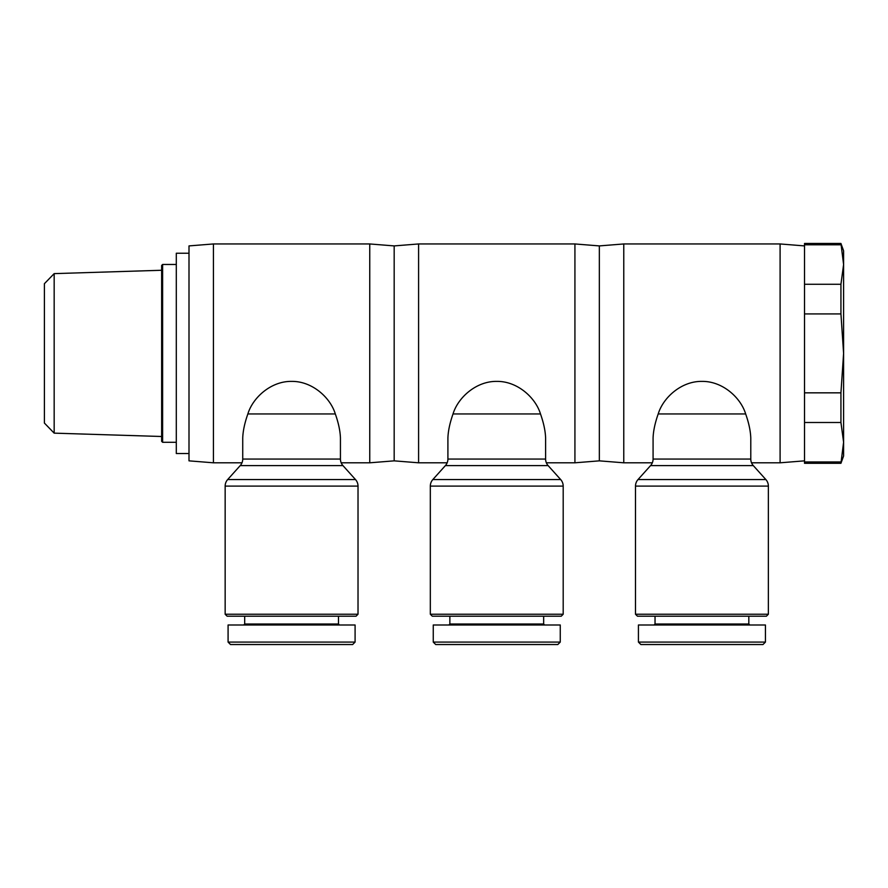 <?xml version="1.0" encoding="UTF-8"?>
<svg xmlns="http://www.w3.org/2000/svg" width="888" height="888" viewBox="0 0 888 888"><rect width="100%" height="100%" fill="white"/><g stroke="black" fill="none" stroke-linecap="round" stroke-linejoin="round"><path stroke-width="1.33" d="M652.336 462.803L623.776 462.803L599.345 460.85L599.345 245.909L623.776 243.956L780.097 243.956L804.517 245.909M623.776 462.803L623.776 243.956M804.517 460.85L780.097 462.803L780.097 243.956M840.936 463.292L804.517 463.292L804.517 243.467L840.936 243.467L843.6 250.793L843.6 455.966L840.936 463.292L843.6 442.224L840.936 422.499L840.936 392.84L843.6 353.38L840.936 313.919L840.936 284.271L843.6 264.535L840.936 243.467M658.197 413.952L745.665 413.952C740.681 397.469 722.366 381.052 701.931 381.396C681.507 381.052 663.181 397.469 658.197 413.952C655.022 422.977 653.313 431.002 653.08 438.006L653.08 459.063A9.768 9.768 0 0 1 650.571 465.59L638.006 479.564A9.768 9.768 0 0 0 635.497 486.102L635.497 614.241L637.451 616.194L766.411 616.194L768.364 614.241L768.364 486.102A9.768 9.768 0 0 0 765.867 479.564L753.29 465.59A9.768 9.768 0 0 1 750.782 459.063L750.782 438.006C750.527 430.88 748.828 422.866 745.665 413.952C748.839 422.977 750.549 431.002 750.782 438.006M780.097 462.803L751.537 462.803M748.828 616.194L748.828 624.02L655.033 624.02L655.033 616.194M749.805 624.997L748.828 624.02M655.033 624.02L654.056 624.997M640.87 644.533L638.428 642.091L638.428 624.997L765.434 624.997L765.434 642.091L638.428 642.091L640.87 644.533L762.992 644.533L765.434 642.091M447.164 462.803L418.592 462.803L394.172 460.85L394.172 245.909L418.592 243.956L574.925 243.956L599.345 245.909M418.592 462.803L418.592 243.956M599.345 460.85L574.925 462.803L574.925 243.956M453.024 413.952L540.492 413.952C535.508 397.469 517.193 381.052 496.758 381.396C476.323 381.052 458.008 397.469 453.024 413.952C449.85 422.977 448.14 431.002 447.907 438.006L447.907 459.063A9.768 9.768 0 0 1 445.399 465.59L432.833 479.564A9.768 9.768 0 0 0 430.325 486.102L430.325 614.241L432.278 616.194L561.238 616.194L563.192 614.241L563.192 486.102A9.768 9.768 0 0 0 560.683 479.564L548.118 465.59A9.768 9.768 0 0 1 545.609 459.063L545.609 438.006C545.354 430.88 543.656 422.866 540.492 413.952C543.667 422.977 545.376 431.002 545.609 438.006M574.925 462.803L546.353 462.803M543.656 616.194L543.656 624.02L449.861 624.02L449.861 616.194M544.633 624.997L543.656 624.02M449.861 624.02L448.884 624.997M435.697 644.533L433.255 642.091L433.255 624.997L560.261 624.997L560.261 642.091L433.255 642.091L435.697 644.533L557.819 644.533L560.261 642.091M241.991 462.803L213.42 462.803L189 460.85L189 245.909L213.42 243.956L369.752 243.956L394.172 245.909M213.42 462.803L213.42 243.956M394.172 460.85L369.752 462.803L369.752 243.956M247.852 413.952L335.32 413.952C330.336 397.469 312.021 381.052 291.586 381.396C271.151 381.052 252.836 397.469 247.852 413.952C244.677 422.977 242.968 431.002 242.735 438.006L242.735 459.063A9.768 9.768 0 0 1 240.226 465.59L227.661 479.564A9.768 9.768 0 0 0 225.152 486.102L225.152 614.241L227.106 616.194L356.066 616.194L358.019 614.241L358.019 486.102A9.768 9.768 0 0 0 355.511 479.564L342.946 465.59A9.768 9.768 0 0 1 340.437 459.063L340.437 438.006C340.182 430.88 338.483 422.866 335.32 413.952C338.495 422.977 340.204 431.002 340.437 438.006M369.752 462.803L341.181 462.803M338.483 616.194L338.483 624.02L244.688 624.02L244.688 616.194M339.46 624.997L338.483 624.02M244.688 624.02L243.712 624.997M230.525 644.533L228.083 642.091L228.083 624.997L355.089 624.997L355.089 642.091L228.083 642.091L230.525 644.533L352.647 644.533L355.089 642.091M189 453.524L176.301 453.524L176.301 253.235L189 253.235M161.638 436.496L54.168 433.144L54.168 273.626L161.638 270.263M54.168 273.626L44.4 283.694L44.4 423.065L54.168 433.144M176.301 442.291L162.615 442.291L162.615 264.469L176.301 264.469M162.615 264.469L161.638 265.445L161.638 441.314L162.615 442.291M840.936 313.919L804.517 313.919M804.517 392.84L840.936 392.84M840.936 244.811L804.517 244.811M804.517 284.271L840.936 284.271M840.936 422.499L804.517 422.499M804.517 461.96L840.936 461.96M358.019 614.241L225.152 614.241M563.192 614.241L430.325 614.241M768.364 614.241L635.497 614.241M635.497 486.102L768.364 486.102M765.867 479.564L638.006 479.564M430.325 486.102L563.192 486.102M560.683 479.564L432.833 479.564M225.152 486.102L358.019 486.102M355.511 479.564L227.661 479.564M340.437 459.063L242.735 459.063M240.226 465.59L342.946 465.59M545.609 459.063L447.907 459.063M445.399 465.59L548.118 465.59M750.782 459.063L653.08 459.063M650.571 465.59L753.29 465.59"/></g></svg>

